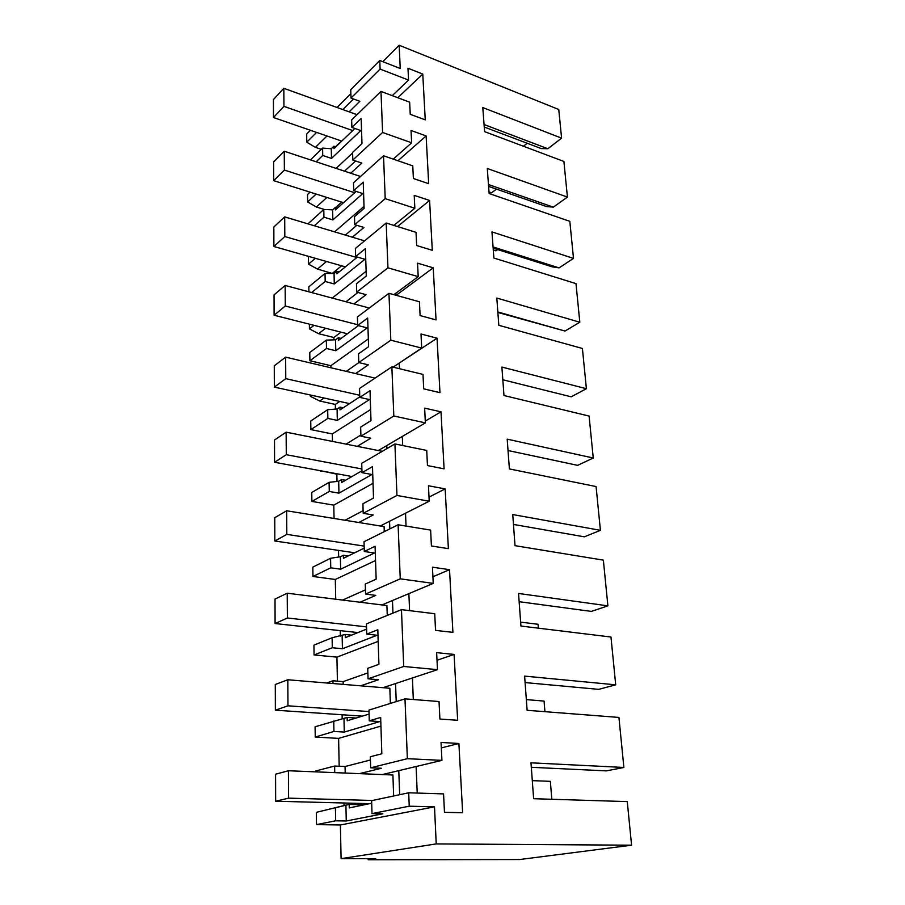 <?xml version="1.0" encoding="UTF-8"?>
<svg xmlns="http://www.w3.org/2000/svg" width="905" height="905" viewBox="0 0 905 905"><rect width="100%" height="100%" fill="white"/><g stroke="black" fill="none" stroke-linecap="round" stroke-linejoin="round"><path stroke-width="1.36" d="M368.131 859.75L519.651 859.535L631.577 845.191L436.221 843.913L341.094 858.641L375.756 858.607L368.131 859.75L368.097 858.619M339.183 766.264L338.606 738.39L315.245 737.055L315.098 726.794L347.147 717.427L347.226 720.776L369.082 714.056M342.181 718.864L342.101 714.746M337.418 681.126L336.92 657.132L378.177 641.351M484.243 127.028L541.281 148.578L547.864 148.737L561.586 138.137L558.758 109.494L399.162 45.25L400.248 68.509L379.761 60.488L380.1 69.074L408.562 80.093L407.974 68.248L422.771 74.063L425.248 119.856L410.237 114.302L409.648 102.186L380.982 91.405L382.6 132.469L411.639 142.809L411.028 130.467L426.119 135.931L428.687 183.692L413.381 178.511L412.771 165.864L383.528 155.773L385.213 198.659L414.841 208.263L414.219 195.378L429.592 200.458L432.285 250.312L416.673 245.538L416.029 232.336L386.186 223.015L387.951 267.835L418.201 276.625L417.533 263.163L433.235 267.823L436.04 319.906L420.112 315.585L419.434 301.784L388.958 293.31L390.813 340.201L421.707 348.086L421.006 334.002L437.036 338.21L439.966 392.668L423.698 388.845L422.997 374.41L391.865 366.864L393.811 415.995L425.373 422.873L424.649 408.132L441.007 411.82L444.084 468.835L427.465 465.566L426.719 450.441L394.919 443.936L396.956 495.454L429.208 501.223L428.45 485.77L445.158 488.892L448.382 548.645L431.402 545.986L430.633 530.115L398.11 524.764L400.248 578.838L433.246 583.397L432.443 567.186L449.525 569.675L452.907 632.357L435.543 630.378L434.728 613.726L401.469 609.642L403.709 666.476L368.052 678.818L367.735 668.309L378.923 664.304L377.804 629.756L366.74 634.122L377.068 635.253L342.429 648.749L332.305 647.731L314.08 654.937L336.92 657.132M314.08 654.937L313.933 645.141L332.112 637.754L345.224 634.462L345.303 637.652L366.593 629.122M340.382 636.068L340.257 630.649M335.721 599.212L335.314 579.46L375.541 560.512M400.248 578.838L365.563 594.087L365.269 584.076L376.152 579.166L375.077 546.247L364.308 551.496L374.421 553L340.653 569.188L330.755 567.82L312.96 576.485L335.314 579.46M312.96 576.485L312.825 567.118L330.574 558.283L340.371 556.745L343.391 555.251L343.459 558.294L364.217 548.125M338.651 557.016L338.515 550.398M396.956 495.454L363.188 513.305L362.916 503.757L373.516 498.033L372.487 466.641L362 472.67L371.887 474.514L338.956 493.157L329.273 491.46L311.897 501.438L333.775 505.137L334.058 518.475M311.897 501.438L311.761 492.478L329.092 482.342L338.685 481.245L341.626 479.548L341.694 482.456L361.943 470.781M337.011 481.437L336.852 474.175L321.467 470.917M319.442 470.543L320.924 471.245M393.811 415.995L360.925 436.21L360.665 427.092L370.993 420.633L370.021 390.655L359.794 397.397L369.466 399.558L337.327 420.406L327.848 418.415L310.868 429.603L332.305 433.948L332.463 441.414M310.868 429.603L310.743 421.006L327.678 409.694L337.079 409.015L339.952 407.114L340.009 409.897L359.771 396.876M335.427 409.128L335.325 404.411L319.725 401.017L324.103 398.019M310.381 395.01L310.392 396.356L319.725 401.017M390.813 340.201L358.765 362.554L358.516 353.832L368.584 346.706L367.656 318.062L357.679 325.438L367.147 327.882L335.778 350.744L326.49 348.482L309.895 360.756L330.891 365.699L330.936 367.769M309.895 360.756L309.77 352.52L326.332 340.122L335.529 339.816L338.334 337.746L338.402 340.416L358.425 325.63M333.922 339.873L333.866 337.497L318.571 333.685L325.653 328.277M309.374 324.16L309.442 328.877L318.571 333.685M308.91 291.829L308.843 286.828L325.031 273.446L334.058 273.491L336.796 271.251L336.852 273.808L357.396 257.088M332.474 273.491L317.474 269.068L326.513 261.488M308.458 256.341L308.515 264.136L317.474 269.068M307.949 223.863L323.786 209.485L332.633 209.858L335.314 207.46L335.37 209.915L356.197 191.43M324.533 209.519L316.411 207.007L326.909 197.448M310.076 192.132L307.53 194.518L307.632 201.962L316.411 207.007M321.298 149.348L315.393 147.345L326.977 135.988M310.415 130.275L306.671 134.042L306.784 142.209L315.393 147.345M341.094 858.641L340.393 824.975L316.49 824.613L316.309 812.339L349.16 804.421L349.251 807.927L371.695 803.21M436.221 843.913L434.502 806.841L409.241 806.197L372 813.595L382.838 813.821L346.264 820.982L345.914 805.111L316.309 812.339M344.07 805.507L344.024 802.995M315.743 771.863L315.721 770.981L334.612 766.06L345.054 766.512L370.428 759.996M631.577 845.191L627.267 801.604L533.633 798.708L530.986 762.825L623.884 767.463L618.93 717.427L527.129 710.301L524.617 676.114L615.705 684.825L610.977 637.018L520.929 626.045L518.531 593.454L607.889 605.852L603.364 560.138L515.024 545.67L512.739 514.549L600.411 530.319L596.078 486.562L509.379 468.914L507.196 439.163L593.25 458.009L589.098 416.074L503.983 395.53L501.89 367.068L586.395 388.698L582.413 348.482L498.825 325.302L496.811 298.05L579.811 322.225L575.987 283.627L493.87 258.027L491.958 231.906L573.499 258.4L569.822 221.329L489.13 193.534L487.286 168.477L567.424 197.086L563.894 161.441L484.582 131.644L482.806 107.582L561.586 138.137M527.185 143.262L523.429 146.237M403.709 666.476L437.466 669.666L383.041 687.687M409.241 806.197L408.709 792.791L443.563 793.9L444.468 812.328L462.636 812.735L458.903 743.491L441.04 742.451L441.923 760.37L407.363 758.684L404.988 698.864L439.038 701.533L439.898 719.045L457.647 720.29L454.095 654.439L436.64 652.641L437.466 669.666M434.502 806.841L340.393 824.975M407.363 758.684L370.654 767.802L370.337 756.75L381.831 753.763L380.654 717.439L369.285 720.855L379.862 721.557L344.285 732.077L343.979 718.412M338.606 738.39L380.937 726.093M315.245 737.055L333.934 731.455L344.285 732.077M333.934 731.455L333.73 720.991M356.129 718.038L347.147 717.427M326.671 682.992L332.95 680.752L343.165 681.612L367.871 672.901M333.006 683.524L332.95 680.752M332.305 647.731L332.112 637.754M351.547 635.152L345.224 634.462M365.439 589.879L342.531 600.06M330.755 567.82L330.574 558.283M348.233 555.964L343.391 555.251M363.109 510.669L345.065 520.262M333.775 505.137L373.03 483.315M329.273 491.46L329.092 482.342M345.518 480.25L341.626 479.548M360.891 435L346.083 444.129M332.305 433.948L370.631 409.524M327.848 418.415L327.678 409.694M343.176 407.804L339.952 407.114M335.325 404.411L339.748 401.458M310.392 396.356L311.863 395.338M358.866 362.577L346.264 371.367M330.891 365.699L368.335 338.9M326.49 348.482L326.332 340.122M341.083 338.425L338.334 337.746M333.866 337.497L341.015 332.169M309.442 328.877L314.001 325.336M387.951 267.835L356.706 292.111L356.457 283.763L366.287 276.036L365.394 248.626L355.654 256.579L364.93 259.283L334.284 283.966L334.058 273.491M357.961 292.451L345.948 301.761M332.237 298.084L366.129 271.262M311.614 292.553L325.189 281.466L334.284 283.966M325.189 281.466L325.031 273.446M339.171 271.919L336.796 271.251M332.474 273.265L341.592 265.787M308.515 264.136L315.347 258.31M385.213 198.659L354.726 224.666L354.489 216.668L364.082 208.399L363.233 182.154L353.719 190.627L362.815 193.568L332.859 219.904L332.633 209.858M356.83 225.311L345.337 235.096M334.579 231.861L364.025 206.408M314.306 225.775L323.945 217.177L332.859 219.904M323.945 217.177L323.786 209.485M337.407 208.116L335.314 207.46M335.619 207.55L341.717 202.132M307.632 201.962L316.162 194.055M382.6 132.469L352.826 160.038L352.599 152.379L361.977 143.612L361.163 118.453L351.864 127.401L360.778 130.558L331.49 158.398L331.275 148.737L333.9 146.214L333.956 148.578L354.907 128.476M355.586 160.977L344.522 171.181M336.094 168.387L352.622 152.956M316.173 161.791L322.734 155.468L331.49 158.398M322.734 155.468L322.599 148.081L331.275 148.737M310.438 159.891L322.599 148.081M335.755 146.848L333.9 146.214M335.517 146.768L341.524 141.01M306.784 142.209L316.603 132.413M379.761 60.488L350.755 89.674L351.004 98.068L359.839 101.303L349.126 111.847M353.493 98.973L342.814 109.573M399.162 45.25L382.77 61.676M350.88 93.622L337.045 107.491M316.49 824.613L335.676 820.801L346.264 820.982M335.676 820.801L335.427 808.267M364.138 804.805L349.16 804.421M366.876 804.228L366.864 803.583M334.737 772.632L334.612 766.06M547.864 148.737L484.062 124.539M380.982 91.405L351.649 119.901L351.864 127.401M352.826 160.038L361.83 163.081L350.721 173.228M411.639 142.809L393.245 159.133M426.119 135.931L397.951 160.751M383.528 155.773L353.493 182.81L353.719 190.627M354.726 224.666L363.912 227.483L352.362 237.201M414.841 208.263L393.856 225.413M429.592 200.458L397.487 226.544M386.186 223.015L355.416 248.423L355.654 256.579M356.706 292.111L366.073 294.679L354.013 303.922M418.201 276.625L393.901 294.679M433.235 267.823L396.39 295.12L394.15 294.498M388.958 293.31L357.43 316.908L357.679 325.438M358.765 362.554L368.346 364.851L355.665 373.573M421.707 348.086L393.098 367.17M437.036 338.21L398.879 363.312M399.467 368.708L399.241 363.403M391.865 366.864L359.534 388.483L359.794 397.397M360.925 436.21L370.711 438.212L357.283 446.357M425.373 422.873L378.301 450.554M441.007 411.82L425.282 421.097M402.68 445.52L402.295 436.436M394.919 443.936L361.728 463.337L362 472.67M363.188 513.305L373.188 514.979L358.787 522.49M429.208 501.223L380.258 525.986M445.158 488.892L429.015 497.128M406.051 526.077L405.508 513.214M398.11 524.764L364.025 541.722L364.308 551.496M365.563 594.087L375.79 595.4L360.032 602.221M433.246 583.397L381.955 604.936M449.525 569.675L432.918 576.768M409.592 610.637L408.879 593.623M401.469 609.642L366.435 623.884L366.74 634.122M368.052 678.818L378.505 679.723L360.643 685.82M454.095 654.439L437.013 660.265M413.314 699.52L412.409 677.969M404.988 698.864L368.969 710.097L369.285 720.855M370.654 767.802L381.367 768.266L359.477 773.628M441.923 760.37L382.34 774.556M458.903 743.491L441.312 747.903M417.228 793.063L416.119 766.512M408.709 792.791L371.627 800.665L372 813.595M623.884 767.463L606.395 770.879L531.326 767.304M615.705 684.825L598.725 689.361L525.092 682.574M607.889 605.852L591.395 611.418L519.142 601.701M600.411 530.319L584.37 536.823L513.463 524.425M593.25 458.009L577.65 465.351L508.022 450.52M586.395 388.698L571.202 396.82L502.829 379.772M579.811 322.225L565.014 331.049L497.841 311.965M497.874 312.463L565.014 331.049M573.499 258.4L559.064 267.88L493.055 246.941M493.146 248.151L552.152 266.828L559.064 267.88M567.424 197.086L553.351 207.155L488.462 184.507M488.61 186.385L546.609 206.566L553.351 207.155M380.1 69.074L351.004 98.068M408.562 80.093L392.272 95.647M422.771 74.063L397.804 97.729M345.201 773.051L345.054 766.512M343.221 684.372L343.165 681.612M342.429 648.749L342.135 635.717M340.653 569.188L340.371 556.745M338.956 493.157L338.685 481.245M337.327 420.406L337.079 409.015M335.778 350.744L335.529 339.816M386.74 445.599L386.854 448.654M381.469 451.799L381.446 451.176L286.138 432.171L274.509 440.011L274.577 462.274L286.285 454.695L286.138 432.171M389.546 521.291L389.829 528.882M384.297 531.642L384.116 526.608L286.659 510.771L274.758 517.683L274.826 540.998L286.817 534.38L286.659 510.771M392.476 600.524L392.951 613.104M387.261 615.411L386.91 605.558L287.213 593.205L275.018 599.076L275.097 623.545L287.383 617.991L287.213 593.205M395.553 683.547L396.22 701.59M390.372 703.423L389.84 688.253L287.801 679.757L275.29 684.485L275.369 710.176L287.971 705.809L287.801 679.757M398.788 770.641L399.671 794.703M393.652 795.981L392.906 774.985L288.412 770.755L275.572 774.205L275.663 801.219L288.593 798.153L288.412 770.755M551.79 799.273L550.387 781.354L532.298 780.619M372.543 800.473L288.593 798.153M369.591 803.663L275.663 801.219M544.923 711.681L544.086 701.092L526.348 699.61M369.014 711.556L287.971 705.809M362.317 716.138L275.369 710.176M538.362 628.172L538.056 624.28L520.647 622.12M366.525 626.871L287.383 617.991M357.973 632.572L275.097 623.545M364.149 546.1L286.817 534.38M354.692 552.785L274.826 540.998M361.887 468.971L286.285 454.695M351.966 476.539L274.577 462.274M359.726 395.259L285.776 378.652L285.629 357.147L274.272 365.824L274.339 387.102L285.776 378.652M375.032 378.12L285.629 357.147M349.556 403.607L274.339 387.102M357.656 324.725L285.29 306.014L285.143 285.448L274.045 294.894L274.113 315.245L285.29 306.014M369.297 308.028L285.143 285.448M347.384 333.775L274.113 315.245M356.853 257.518L284.815 236.544L284.69 216.872L273.83 227.008L273.887 246.488L284.815 236.544M364.568 240.866L284.69 216.872M345.382 266.873L273.887 246.488M493.282 249.984L495.929 250.821L497.671 249.576M354.726 192.731L284.374 170.061L284.249 151.214L273.627 161.972L273.683 180.649L284.374 170.061M360.529 176.475L284.249 151.214M343.515 202.697L273.683 180.649M489.017 191.928L491.619 192.822L496.426 189.111M352.724 130.58L283.944 106.36L283.819 88.294L273.423 99.618L273.48 117.526L283.944 106.36M357.011 114.686L283.819 88.294M341.751 141.09L273.48 117.526"/></g></svg>
